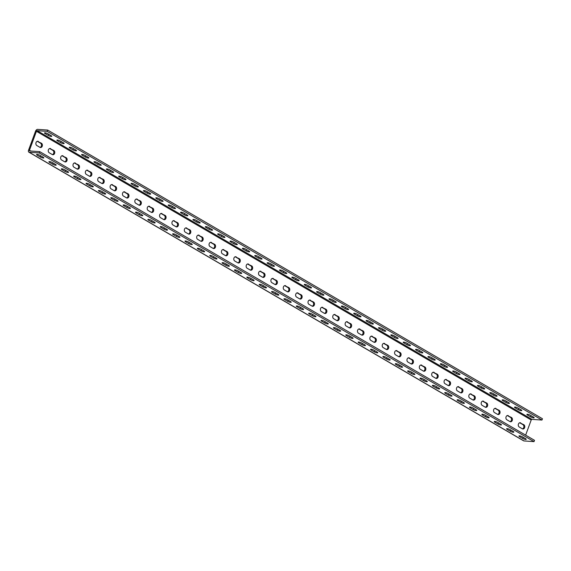 <?xml version="1.0" encoding="UTF-8"?>
<svg xmlns="http://www.w3.org/2000/svg" width="571" height="571" viewBox="0 0 571 571"><rect width="100%" height="100%" fill="white"/><g stroke="black" fill="none" stroke-linecap="round" stroke-linejoin="round"><path stroke-width="0.86" d="M518.04 408.058A2.234 0.507 -159.8 0 0 515.063 407.059A2.234 0.507 -159.8 0 0 514.514 407.187A2.234 0.507 -159.8 0 0 515.178 407.865L518.275 409.664A2.234 0.507 -159.8 0 0 520.466 410.535A2.234 0.507 -159.8 0 0 521.801 410.535A2.234 0.507 -159.8 0 0 521.13 409.864L518.04 408.058M505.67 400.842A2.234 0.507 -159.8 0 0 502.694 399.843A2.234 0.507 -159.8 0 0 502.145 399.971A2.234 0.507 -159.8 0 0 502.808 400.649L505.906 402.448A2.234 0.507 -159.8 0 0 508.097 403.319A2.234 0.507 -159.8 0 0 509.432 403.319A2.234 0.507 -159.8 0 0 508.761 402.648L505.67 400.842M493.301 393.626A2.234 0.507 -159.8 0 0 490.325 392.627A2.234 0.507 -159.8 0 0 489.775 392.755A2.234 0.507 -159.8 0 0 490.439 393.426L493.537 395.232A2.234 0.507 -159.8 0 0 495.728 396.103A2.234 0.507 -159.8 0 0 497.063 396.103A2.234 0.507 -159.8 0 0 496.392 395.432L493.301 393.626M480.932 386.41A2.234 0.507 -159.8 0 0 477.956 385.411A2.234 0.507 -159.8 0 0 477.406 385.539A2.234 0.507 -159.8 0 0 478.07 386.21L481.167 388.016A2.234 0.507 -159.8 0 0 483.359 388.88A2.234 0.507 -159.8 0 0 484.693 388.887A2.234 0.507 -159.8 0 0 484.022 388.216L480.932 386.41M468.563 379.194A2.234 0.507 -159.8 0 0 465.586 378.195A2.234 0.507 -159.8 0 0 465.037 378.323A2.234 0.507 -159.8 0 0 465.7 378.994L468.798 380.8A2.234 0.507 -159.8 0 0 470.989 381.664A2.234 0.507 -159.8 0 0 472.324 381.671A2.234 0.507 -159.8 0 0 471.653 381L468.563 379.194M456.193 371.978A2.234 0.507 -159.8 0 0 453.217 370.972A2.234 0.507 -159.8 0 0 452.667 371.107A2.234 0.507 -159.8 0 0 453.338 371.778L456.429 373.584A2.234 0.507 -159.8 0 0 458.62 374.448A2.234 0.507 -159.8 0 0 459.955 374.455A2.234 0.507 -159.8 0 0 459.284 373.777L456.193 371.978M443.824 364.762A2.234 0.507 -159.8 0 0 440.848 363.756A2.234 0.507 -159.8 0 0 440.298 363.891A2.234 0.507 -159.8 0 0 440.969 364.562L444.06 366.368A2.234 0.507 -159.8 0 0 446.251 367.232A2.234 0.507 -159.8 0 0 447.585 367.239A2.234 0.507 -159.8 0 0 446.915 366.561L443.824 364.762M431.455 357.539A2.234 0.507 -159.8 0 0 428.478 356.54A2.234 0.507 -159.8 0 0 427.929 356.668A2.234 0.507 -159.8 0 0 428.6 357.346L431.69 359.152A2.234 0.507 -159.8 0 0 433.881 360.015A2.234 0.507 -159.8 0 0 435.216 360.023A2.234 0.507 -159.8 0 0 434.545 359.345L431.455 357.539M419.085 350.323A2.234 0.507 -159.8 0 0 416.109 349.324A2.234 0.507 -159.8 0 0 415.56 349.452A2.234 0.507 -159.8 0 0 416.23 350.13L419.321 351.929A2.234 0.507 -159.8 0 0 421.512 352.799A2.234 0.507 -159.8 0 0 422.847 352.799A2.234 0.507 -159.8 0 0 422.176 352.129L419.085 350.323M406.716 343.107A2.234 0.507 -159.8 0 0 403.74 342.108A2.234 0.507 -159.8 0 0 403.19 342.236A2.234 0.507 -159.8 0 0 403.861 342.914L406.952 344.713A2.234 0.507 -159.8 0 0 409.143 345.583A2.234 0.507 -159.8 0 0 410.478 345.583A2.234 0.507 -159.8 0 0 409.807 344.913L406.716 343.107M394.347 335.891A2.234 0.507 -159.8 0 0 391.371 334.892A2.234 0.507 -159.8 0 0 390.821 335.02A2.234 0.507 -159.8 0 0 391.492 335.691L394.582 337.497A2.234 0.507 -159.8 0 0 396.774 338.367A2.234 0.507 -159.8 0 0 398.108 338.367A2.234 0.507 -159.8 0 0 397.437 337.697L394.347 335.891M381.978 328.675A2.234 0.507 -159.8 0 0 379.001 327.675A2.234 0.507 -159.8 0 0 378.452 327.804A2.234 0.507 -159.8 0 0 379.123 328.475L382.213 330.281A2.234 0.507 -159.8 0 0 384.404 331.144A2.234 0.507 -159.8 0 0 385.739 331.151A2.234 0.507 -159.8 0 0 385.068 330.481L381.978 328.675M369.608 321.459A2.234 0.507 -159.8 0 0 366.632 320.459A2.234 0.507 -159.8 0 0 366.082 320.588A2.234 0.507 -159.8 0 0 366.753 321.259L369.844 323.065A2.234 0.507 -159.8 0 0 372.035 323.928A2.234 0.507 -159.8 0 0 373.37 323.935A2.234 0.507 -159.8 0 0 372.699 323.265L369.608 321.459M357.239 314.243A2.234 0.507 -159.8 0 0 354.263 313.236A2.234 0.507 -159.8 0 0 353.713 313.372A2.234 0.507 -159.8 0 0 354.384 314.043L357.475 315.849A2.234 0.507 -159.8 0 0 359.666 316.712A2.234 0.507 -159.8 0 0 361 316.719A2.234 0.507 -159.8 0 0 360.33 316.041L357.239 314.243M344.87 307.027A2.234 0.507 -159.8 0 0 341.893 306.02A2.234 0.507 -159.8 0 0 341.344 306.156A2.234 0.507 -159.8 0 0 342.015 306.827L345.105 308.633A2.234 0.507 -159.8 0 0 347.296 309.496A2.234 0.507 -159.8 0 0 348.631 309.503A2.234 0.507 -159.8 0 0 347.96 308.825L344.87 307.027M332.5 299.804A2.234 0.507 -159.8 0 0 329.524 298.804A2.234 0.507 -159.8 0 0 328.975 298.933A2.234 0.507 -159.8 0 0 329.645 299.611L332.736 301.417A2.234 0.507 -159.8 0 0 334.927 302.28A2.234 0.507 -159.8 0 0 336.262 302.287A2.234 0.507 -159.8 0 0 335.591 301.609L332.5 299.804M320.131 292.588A2.234 0.507 -159.8 0 0 317.155 291.588A2.234 0.507 -159.8 0 0 316.605 291.717A2.234 0.507 -159.8 0 0 317.276 292.395L320.367 294.193A2.234 0.507 -159.8 0 0 322.558 295.064A2.234 0.507 -159.8 0 0 323.893 295.064A2.234 0.507 -159.8 0 0 323.222 294.393L320.131 292.588M307.762 285.372A2.234 0.507 -159.8 0 0 304.786 284.372A2.234 0.507 -159.8 0 0 304.236 284.501A2.234 0.507 -159.8 0 0 304.907 285.172L307.997 286.977A2.234 0.507 -159.8 0 0 310.189 287.848A2.234 0.507 -159.8 0 0 311.523 287.848A2.234 0.507 -159.8 0 0 310.852 287.177L307.762 285.372M295.393 278.156A2.234 0.507 -159.8 0 0 292.416 277.156A2.234 0.507 -159.8 0 0 291.867 277.285A2.234 0.507 -159.8 0 0 292.538 277.956L295.628 279.761A2.234 0.507 -159.8 0 0 297.819 280.625A2.234 0.507 -159.8 0 0 299.154 280.632A2.234 0.507 -159.8 0 0 298.483 279.961L295.393 278.156M283.023 270.94A2.234 0.507 -159.8 0 0 280.047 269.94A2.234 0.507 -159.8 0 0 279.497 270.069A2.234 0.507 -159.8 0 0 280.168 270.74L283.259 272.545A2.234 0.507 -159.8 0 0 285.45 273.409A2.234 0.507 -159.8 0 0 286.785 273.416A2.234 0.507 -159.8 0 0 286.114 272.745L283.023 270.94M270.654 263.723A2.234 0.507 -159.8 0 0 267.678 262.724A2.234 0.507 -159.8 0 0 267.128 262.853A2.234 0.507 -159.8 0 0 267.799 263.524L270.89 265.329A2.234 0.507 -159.8 0 0 273.081 266.193A2.234 0.507 -159.8 0 0 274.415 266.2A2.234 0.507 -159.8 0 0 273.745 265.529L270.654 263.723M258.285 256.507A2.234 0.507 -159.8 0 0 255.308 255.501A2.234 0.507 -159.8 0 0 254.759 255.637A2.234 0.507 -159.8 0 0 255.43 256.308L258.52 258.113A2.234 0.507 -159.8 0 0 260.711 258.977A2.234 0.507 -159.8 0 0 262.046 258.984A2.234 0.507 -159.8 0 0 261.375 258.306L258.285 256.507M245.915 249.284A2.234 0.507 -159.8 0 0 242.939 248.285A2.234 0.507 -159.8 0 0 242.39 248.421A2.234 0.507 -159.8 0 0 243.06 249.092L246.151 250.897A2.234 0.507 -159.8 0 0 248.342 251.761A2.234 0.507 -159.8 0 0 249.677 251.768A2.234 0.507 -159.8 0 0 249.006 251.09L245.915 249.284M233.546 242.068A2.234 0.507 -159.8 0 0 230.57 241.069A2.234 0.507 -159.8 0 0 230.02 241.198A2.234 0.507 -159.8 0 0 230.691 241.876L233.782 243.674A2.234 0.507 -159.8 0 0 235.973 244.545A2.234 0.507 -159.8 0 0 237.308 244.545A2.234 0.507 -159.8 0 0 236.637 243.874L233.546 242.068M221.177 234.852A2.234 0.507 -159.8 0 0 218.201 233.853A2.234 0.507 -159.8 0 0 217.651 233.982A2.234 0.507 -159.8 0 0 218.322 234.66L221.412 236.458A2.234 0.507 -159.8 0 0 223.604 237.329A2.234 0.507 -159.8 0 0 224.938 237.329A2.234 0.507 -159.8 0 0 224.267 236.658L221.177 234.852M208.808 227.636A2.234 0.507 -159.8 0 0 205.831 226.637A2.234 0.507 -159.8 0 0 205.282 226.766A2.234 0.507 -159.8 0 0 205.953 227.436L209.043 229.242A2.234 0.507 -159.8 0 0 211.234 230.113A2.234 0.507 -159.8 0 0 212.569 230.113A2.234 0.507 -159.8 0 0 211.898 229.442L208.808 227.636M196.438 220.42A2.234 0.507 -159.8 0 0 193.462 219.421A2.234 0.507 -159.8 0 0 192.912 219.55A2.234 0.507 -159.8 0 0 193.583 220.22L196.674 222.026A2.234 0.507 -159.8 0 0 198.865 222.89A2.234 0.507 -159.8 0 0 200.2 222.897A2.234 0.507 -159.8 0 0 199.529 222.226L196.438 220.42M184.069 213.204A2.234 0.507 -159.8 0 0 181.093 212.205A2.234 0.507 -159.8 0 0 180.543 212.333A2.234 0.507 -159.8 0 0 181.214 213.004L184.305 214.81A2.234 0.507 -159.8 0 0 186.496 215.674A2.234 0.507 -159.8 0 0 187.83 215.681A2.234 0.507 -159.8 0 0 187.16 215.01L184.069 213.204M171.7 205.988A2.234 0.507 -159.8 0 0 168.723 204.982A2.234 0.507 -159.8 0 0 168.174 205.117A2.234 0.507 -159.8 0 0 168.845 205.788L171.935 207.594A2.234 0.507 -159.8 0 0 174.126 208.458A2.234 0.507 -159.8 0 0 175.461 208.465A2.234 0.507 -159.8 0 0 174.79 207.787L171.7 205.988M159.33 198.772A2.234 0.507 -159.8 0 0 156.354 197.766A2.234 0.507 -159.8 0 0 155.804 197.901A2.234 0.507 -159.8 0 0 156.475 198.572L159.566 200.378A2.234 0.507 -159.8 0 0 161.757 201.242A2.234 0.507 -159.8 0 0 163.092 201.249A2.234 0.507 -159.8 0 0 162.421 200.571L159.33 198.772M146.961 191.549A2.234 0.507 -159.8 0 0 143.985 190.55A2.234 0.507 -159.8 0 0 143.435 190.678A2.234 0.507 -159.8 0 0 144.106 191.356L147.197 193.162A2.234 0.507 -159.8 0 0 149.388 194.026A2.234 0.507 -159.8 0 0 150.723 194.033A2.234 0.507 -159.8 0 0 150.052 193.355L146.961 191.549M134.592 184.333A2.234 0.507 -159.8 0 0 131.615 183.334A2.234 0.507 -159.8 0 0 131.066 183.462A2.234 0.507 -159.8 0 0 131.737 184.14L134.827 185.939A2.234 0.507 -159.8 0 0 137.019 186.81A2.234 0.507 -159.8 0 0 138.353 186.81A2.234 0.507 -159.8 0 0 137.682 186.139L134.592 184.333M122.223 177.117A2.234 0.507 -159.8 0 0 119.246 176.118A2.234 0.507 -159.8 0 0 118.697 176.246A2.234 0.507 -159.8 0 0 119.368 176.924L122.458 178.723A2.234 0.507 -159.8 0 0 124.649 179.594A2.234 0.507 -159.8 0 0 125.984 179.594A2.234 0.507 -159.8 0 0 125.313 178.923L122.223 177.117M109.853 169.901A2.234 0.507 -159.8 0 0 106.877 168.902A2.234 0.507 -159.8 0 0 106.327 169.03A2.234 0.507 -159.8 0 0 106.998 169.701L110.089 171.507A2.234 0.507 -159.8 0 0 112.28 172.378A2.234 0.507 -159.8 0 0 113.615 172.378A2.234 0.507 -159.8 0 0 112.944 171.707L109.853 169.901M97.484 162.685A2.234 0.507 -159.8 0 0 94.508 161.686A2.234 0.507 -159.8 0 0 93.958 161.814A2.234 0.507 -159.8 0 0 94.629 162.485L97.72 164.291A2.234 0.507 -159.8 0 0 99.911 165.155A2.234 0.507 -159.8 0 0 101.245 165.162A2.234 0.507 -159.8 0 0 100.575 164.491L97.484 162.685M85.115 155.469A2.234 0.507 -159.8 0 0 82.138 154.47A2.234 0.507 -159.8 0 0 81.589 154.598A2.234 0.507 -159.8 0 0 82.26 155.269L85.35 157.075A2.234 0.507 -159.8 0 0 87.541 157.939A2.234 0.507 -159.8 0 0 88.876 157.946A2.234 0.507 -159.8 0 0 88.205 157.275L85.115 155.469M72.745 148.253A2.234 0.507 -159.8 0 0 69.769 147.247A2.234 0.507 -159.8 0 0 69.219 147.382A2.234 0.507 -159.8 0 0 69.89 148.053L72.981 149.859A2.234 0.507 -159.8 0 0 75.172 150.723A2.234 0.507 -159.8 0 0 76.507 150.73A2.234 0.507 -159.8 0 0 75.836 150.052L72.745 148.253M60.376 141.037A2.234 0.507 -159.8 0 0 57.4 140.031A2.234 0.507 -159.8 0 0 56.85 140.166A2.234 0.507 -159.8 0 0 57.521 140.837L60.612 142.643A2.234 0.507 -159.8 0 0 62.803 143.507A2.234 0.507 -159.8 0 0 64.138 143.514A2.234 0.507 -159.8 0 0 63.467 142.836L60.376 141.037M48.007 133.814A2.234 0.507 -159.8 0 0 45.03 132.815A2.234 0.507 -159.8 0 0 44.481 132.943A2.234 0.507 -159.8 0 0 45.152 133.621L48.242 135.427A2.234 0.507 -159.8 0 0 50.434 136.291A2.234 0.507 -159.8 0 0 51.768 136.291A2.234 0.507 -159.8 0 0 51.097 135.62L48.007 133.814M507.127 428.635A2.234 0.507 20.2 0 1 510.103 429.635L513.193 431.44A2.234 0.507 20.2 0 1 513.864 432.111A2.234 0.507 20.2 0 1 512.53 432.111A2.234 0.507 20.2 0 1 510.338 431.241L507.241 429.435A2.234 0.507 20.2 0 1 506.577 428.764A2.234 0.507 20.2 0 1 507.127 428.635M494.757 421.419A2.234 0.507 20.2 0 1 497.734 422.419L500.824 424.224A2.234 0.507 20.2 0 1 501.495 424.895A2.234 0.507 20.2 0 1 500.16 424.888A2.234 0.507 20.2 0 1 497.969 424.025L494.871 422.219A2.234 0.507 20.2 0 1 494.208 421.548A2.234 0.507 20.2 0 1 494.757 421.419M482.388 414.203A2.234 0.507 20.2 0 1 485.364 415.203L488.455 417.008A2.234 0.507 20.2 0 1 489.126 417.679A2.234 0.507 20.2 0 1 487.791 417.672A2.234 0.507 20.2 0 1 485.6 416.809L482.502 415.003A2.234 0.507 20.2 0 1 481.838 414.332A2.234 0.507 20.2 0 1 482.388 414.203M470.019 406.987A2.234 0.507 20.2 0 1 472.995 407.987L476.086 409.792A2.234 0.507 20.2 0 1 476.756 410.463A2.234 0.507 20.2 0 1 475.422 410.456A2.234 0.507 20.2 0 1 473.231 409.593L470.133 407.787A2.234 0.507 20.2 0 1 469.469 407.116A2.234 0.507 20.2 0 1 470.019 406.987M457.649 399.764A2.234 0.507 20.2 0 1 460.626 400.771L463.716 402.569A2.234 0.507 20.2 0 1 464.387 403.247A2.234 0.507 20.2 0 1 463.052 403.24A2.234 0.507 20.2 0 1 460.861 402.377L457.764 400.571A2.234 0.507 20.2 0 1 457.1 399.9A2.234 0.507 20.2 0 1 457.649 399.764M445.28 392.548A2.234 0.507 20.2 0 1 448.256 393.547L451.347 395.353A2.234 0.507 20.2 0 1 452.018 396.031A2.234 0.507 20.2 0 1 450.683 396.024A2.234 0.507 20.2 0 1 448.492 395.161L445.394 393.355A2.234 0.507 20.2 0 1 444.73 392.677A2.234 0.507 20.2 0 1 445.28 392.548M432.911 385.332A2.234 0.507 20.2 0 1 435.887 386.331L438.978 388.137A2.234 0.507 20.2 0 1 439.649 388.808A2.234 0.507 20.2 0 1 438.314 388.808A2.234 0.507 20.2 0 1 436.123 387.937L433.025 386.139A2.234 0.507 20.2 0 1 432.361 385.461A2.234 0.507 20.2 0 1 432.911 385.332M420.542 378.116A2.234 0.507 20.2 0 1 423.518 379.115L426.608 380.921A2.234 0.507 20.2 0 1 427.279 381.592A2.234 0.507 20.2 0 1 425.945 381.592A2.234 0.507 20.2 0 1 423.753 380.721L420.656 378.923A2.234 0.507 20.2 0 1 419.992 378.245A2.234 0.507 20.2 0 1 420.542 378.116M408.172 370.9A2.234 0.507 20.2 0 1 411.149 371.899L414.239 373.705A2.234 0.507 20.2 0 1 414.91 374.376A2.234 0.507 20.2 0 1 413.575 374.376A2.234 0.507 20.2 0 1 411.384 373.505L408.286 371.7A2.234 0.507 20.2 0 1 407.623 371.029A2.234 0.507 20.2 0 1 408.172 370.9M395.803 363.684A2.234 0.507 20.2 0 1 398.779 364.683L401.87 366.489A2.234 0.507 20.2 0 1 402.541 367.16A2.234 0.507 20.2 0 1 401.206 367.153A2.234 0.507 20.2 0 1 399.015 366.289L395.917 364.484A2.234 0.507 20.2 0 1 395.253 363.813A2.234 0.507 20.2 0 1 395.803 363.684M383.434 356.468A2.234 0.507 20.2 0 1 386.41 357.467L389.501 359.273A2.234 0.507 20.2 0 1 390.171 359.944A2.234 0.507 20.2 0 1 388.837 359.937A2.234 0.507 20.2 0 1 386.646 359.073L383.548 357.268A2.234 0.507 20.2 0 1 382.884 356.597A2.234 0.507 20.2 0 1 383.434 356.468M371.064 349.245A2.234 0.507 20.2 0 1 374.041 350.251L377.131 352.05A2.234 0.507 20.2 0 1 377.802 352.728A2.234 0.507 20.2 0 1 376.467 352.721A2.234 0.507 20.2 0 1 374.276 351.857L371.179 350.052A2.234 0.507 20.2 0 1 370.515 349.381A2.234 0.507 20.2 0 1 371.064 349.245M358.695 342.029A2.234 0.507 20.2 0 1 361.671 343.035L364.762 344.834A2.234 0.507 20.2 0 1 365.433 345.512A2.234 0.507 20.2 0 1 364.098 345.505A2.234 0.507 20.2 0 1 361.907 344.641L358.809 342.836A2.234 0.507 20.2 0 1 358.145 342.165A2.234 0.507 20.2 0 1 358.695 342.029M346.326 334.813A2.234 0.507 20.2 0 1 349.302 335.812L352.393 337.618A2.234 0.507 20.2 0 1 353.064 338.296A2.234 0.507 20.2 0 1 351.729 338.289A2.234 0.507 20.2 0 1 349.538 337.425L346.44 335.62A2.234 0.507 20.2 0 1 345.776 334.941A2.234 0.507 20.2 0 1 346.326 334.813M333.956 327.597A2.234 0.507 20.2 0 1 336.933 328.596L340.023 330.402A2.234 0.507 20.2 0 1 340.694 331.073A2.234 0.507 20.2 0 1 339.36 331.073A2.234 0.507 20.2 0 1 337.168 330.202L334.071 328.404A2.234 0.507 20.2 0 1 333.407 327.725A2.234 0.507 20.2 0 1 333.956 327.597M321.587 320.381A2.234 0.507 20.2 0 1 324.564 321.38L327.654 323.186A2.234 0.507 20.2 0 1 328.325 323.857A2.234 0.507 20.2 0 1 326.99 323.857A2.234 0.507 20.2 0 1 324.799 322.986L321.701 321.188A2.234 0.507 20.2 0 1 321.038 320.509A2.234 0.507 20.2 0 1 321.587 320.381M309.218 313.165A2.234 0.507 20.2 0 1 312.194 314.164L315.285 315.97A2.234 0.507 20.2 0 1 315.956 316.641A2.234 0.507 20.2 0 1 314.621 316.641A2.234 0.507 20.2 0 1 312.43 315.77L309.332 313.964A2.234 0.507 20.2 0 1 308.668 313.293A2.234 0.507 20.2 0 1 309.218 313.165M296.849 305.949A2.234 0.507 20.2 0 1 299.825 306.948L302.916 308.754A2.234 0.507 20.2 0 1 303.586 309.425A2.234 0.507 20.2 0 1 302.252 309.418A2.234 0.507 20.2 0 1 300.06 308.554L296.963 306.748A2.234 0.507 20.2 0 1 296.299 306.077A2.234 0.507 20.2 0 1 296.849 305.949M284.479 298.733A2.234 0.507 20.2 0 1 287.456 299.732L290.546 301.538A2.234 0.507 20.2 0 1 291.217 302.209A2.234 0.507 20.2 0 1 289.882 302.202A2.234 0.507 20.2 0 1 287.691 301.338L284.594 299.532A2.234 0.507 20.2 0 1 283.93 298.861A2.234 0.507 20.2 0 1 284.479 298.733M272.11 291.51A2.234 0.507 20.2 0 1 275.086 292.516L278.177 294.315A2.234 0.507 20.2 0 1 278.848 294.993A2.234 0.507 20.2 0 1 277.513 294.986A2.234 0.507 20.2 0 1 275.322 294.122L272.224 292.316A2.234 0.507 20.2 0 1 271.56 291.645A2.234 0.507 20.2 0 1 272.11 291.51M259.741 284.294A2.234 0.507 20.2 0 1 262.717 285.3L265.808 287.099A2.234 0.507 20.2 0 1 266.479 287.777A2.234 0.507 20.2 0 1 265.144 287.77A2.234 0.507 20.2 0 1 262.953 286.906L259.855 285.1A2.234 0.507 20.2 0 1 259.191 284.429A2.234 0.507 20.2 0 1 259.741 284.294M247.371 277.078A2.234 0.507 20.2 0 1 250.348 278.077L253.438 279.883A2.234 0.507 20.2 0 1 254.109 280.554A2.234 0.507 20.2 0 1 252.775 280.554A2.234 0.507 20.2 0 1 250.583 279.69L247.486 277.884A2.234 0.507 20.2 0 1 246.822 277.206A2.234 0.507 20.2 0 1 247.371 277.078M235.002 269.862A2.234 0.507 20.2 0 1 237.979 270.861L241.069 272.667A2.234 0.507 20.2 0 1 241.74 273.338A2.234 0.507 20.2 0 1 240.405 273.338A2.234 0.507 20.2 0 1 238.214 272.467L235.116 270.668A2.234 0.507 20.2 0 1 234.453 269.99A2.234 0.507 20.2 0 1 235.002 269.862M222.633 262.646A2.234 0.507 20.2 0 1 225.609 263.645L228.7 265.451A2.234 0.507 20.2 0 1 229.371 266.122A2.234 0.507 20.2 0 1 228.036 266.122A2.234 0.507 20.2 0 1 225.845 265.251L222.747 263.445A2.234 0.507 20.2 0 1 222.083 262.774A2.234 0.507 20.2 0 1 222.633 262.646M210.264 255.43A2.234 0.507 20.2 0 1 213.24 256.429L216.33 258.235A2.234 0.507 20.2 0 1 217.001 258.906A2.234 0.507 20.2 0 1 215.667 258.899A2.234 0.507 20.2 0 1 213.475 258.035L210.378 256.229A2.234 0.507 20.2 0 1 209.714 255.558A2.234 0.507 20.2 0 1 210.264 255.43M197.894 248.214A2.234 0.507 20.2 0 1 200.871 249.213L203.961 251.019A2.234 0.507 20.2 0 1 204.632 251.69A2.234 0.507 20.2 0 1 203.297 251.683A2.234 0.507 20.2 0 1 201.106 250.819L198.009 249.013A2.234 0.507 20.2 0 1 197.345 248.342A2.234 0.507 20.2 0 1 197.894 248.214M185.525 240.998A2.234 0.507 20.2 0 1 188.501 241.997L191.592 243.803A2.234 0.507 20.2 0 1 192.263 244.474A2.234 0.507 20.2 0 1 190.928 244.467A2.234 0.507 20.2 0 1 188.737 243.603L185.639 241.797A2.234 0.507 20.2 0 1 184.975 241.126A2.234 0.507 20.2 0 1 185.525 240.998M173.156 233.775A2.234 0.507 20.2 0 1 176.132 234.781L179.223 236.58A2.234 0.507 20.2 0 1 179.894 237.258A2.234 0.507 20.2 0 1 178.559 237.25A2.234 0.507 20.2 0 1 176.368 236.387L173.27 234.581A2.234 0.507 20.2 0 1 172.606 233.91A2.234 0.507 20.2 0 1 173.156 233.775M160.786 226.559A2.234 0.507 20.2 0 1 163.763 227.558L166.853 229.364A2.234 0.507 20.2 0 1 167.524 230.042A2.234 0.507 20.2 0 1 166.19 230.034A2.234 0.507 20.2 0 1 163.998 229.171L160.901 227.365A2.234 0.507 20.2 0 1 160.237 226.687A2.234 0.507 20.2 0 1 160.786 226.559M148.417 219.343A2.234 0.507 20.2 0 1 151.394 220.342L154.484 222.148A2.234 0.507 20.2 0 1 155.155 222.818A2.234 0.507 20.2 0 1 153.82 222.818A2.234 0.507 20.2 0 1 151.629 221.948L148.531 220.149A2.234 0.507 20.2 0 1 147.868 219.471A2.234 0.507 20.2 0 1 148.417 219.343M136.048 212.126A2.234 0.507 20.2 0 1 139.024 213.126L142.115 214.932A2.234 0.507 20.2 0 1 142.786 215.602A2.234 0.507 20.2 0 1 141.451 215.602A2.234 0.507 20.2 0 1 139.26 214.732L136.162 212.933A2.234 0.507 20.2 0 1 135.498 212.255A2.234 0.507 20.2 0 1 136.048 212.126M123.679 204.91A2.234 0.507 20.2 0 1 126.655 205.91L129.745 207.716A2.234 0.507 20.2 0 1 130.416 208.386A2.234 0.507 20.2 0 1 129.082 208.386A2.234 0.507 20.2 0 1 126.89 207.516L123.793 205.71A2.234 0.507 20.2 0 1 123.129 205.039A2.234 0.507 20.2 0 1 123.679 204.91M111.309 197.694A2.234 0.507 20.2 0 1 114.286 198.694L117.376 200.5A2.234 0.507 20.2 0 1 118.047 201.17A2.234 0.507 20.2 0 1 116.712 201.163A2.234 0.507 20.2 0 1 114.521 200.3L111.424 198.494A2.234 0.507 20.2 0 1 110.76 197.823A2.234 0.507 20.2 0 1 111.309 197.694M98.94 190.478A2.234 0.507 20.2 0 1 101.916 191.478L105.007 193.284A2.234 0.507 20.2 0 1 105.678 193.954A2.234 0.507 20.2 0 1 104.343 193.947A2.234 0.507 20.2 0 1 102.152 193.084L99.054 191.278A2.234 0.507 20.2 0 1 98.39 190.607A2.234 0.507 20.2 0 1 98.94 190.478M86.571 183.255A2.234 0.507 20.2 0 1 89.547 184.262L92.638 186.06A2.234 0.507 20.2 0 1 93.309 186.738A2.234 0.507 20.2 0 1 91.974 186.731A2.234 0.507 20.2 0 1 89.783 185.868L86.685 184.062A2.234 0.507 20.2 0 1 86.021 183.391A2.234 0.507 20.2 0 1 86.571 183.255M74.201 176.039A2.234 0.507 20.2 0 1 77.178 177.046L80.268 178.844A2.234 0.507 20.2 0 1 80.939 179.522A2.234 0.507 20.2 0 1 79.605 179.515A2.234 0.507 20.2 0 1 77.413 178.652L74.316 176.846A2.234 0.507 20.2 0 1 73.652 176.175A2.234 0.507 20.2 0 1 74.201 176.039M61.832 168.823A2.234 0.507 20.2 0 1 64.808 169.823L67.899 171.628A2.234 0.507 20.2 0 1 68.57 172.306A2.234 0.507 20.2 0 1 67.235 172.299A2.234 0.507 20.2 0 1 65.044 171.436L61.946 169.63A2.234 0.507 20.2 0 1 61.283 168.952A2.234 0.507 20.2 0 1 61.832 168.823M49.463 161.607A2.234 0.507 20.2 0 1 52.439 162.607L55.53 164.412A2.234 0.507 20.2 0 1 56.201 165.083A2.234 0.507 20.2 0 1 54.866 165.083A2.234 0.507 20.2 0 1 52.675 164.212L49.577 162.414A2.234 0.507 20.2 0 1 48.913 161.736A2.234 0.507 20.2 0 1 49.463 161.607M37.094 154.391A2.234 0.507 20.2 0 1 40.07 155.391L43.16 157.196A2.234 0.507 20.2 0 1 43.831 157.867A2.234 0.507 20.2 0 1 42.497 157.867A2.234 0.507 20.2 0 1 40.305 156.996L37.208 155.198A2.234 0.507 20.2 0 1 36.544 154.52A2.234 0.507 20.2 0 1 37.094 154.391M507.312 415.552A2.234 1.713 -86.1 0 1 507.462 415.624L510.553 417.43A2.234 1.713 -86.1 0 1 511.502 419.692A2.234 1.713 -86.1 0 1 510.11 421.655M508.376 415.688A2.234 1.713 93.9 0 0 507.776 415.502A2.234 1.713 93.9 0 0 506.077 416.83A2.234 1.713 93.9 0 0 506.87 419.778L509.96 421.576A2.234 1.713 93.9 0 0 510.56 421.769A2.234 1.713 93.9 0 0 512.373 420.056A2.234 1.713 93.9 0 0 511.466 417.494L507.462 415.624M494.943 408.336A2.234 1.713 -86.1 0 1 495.093 408.408L498.183 410.214A2.234 1.713 -86.1 0 1 499.133 412.476A2.234 1.713 -86.1 0 1 497.741 414.439M496.006 408.472A2.234 1.713 93.9 0 0 495.407 408.286A2.234 1.713 93.9 0 0 493.708 409.614A2.234 1.713 93.9 0 0 494.5 412.562L497.591 414.36A2.234 1.713 93.9 0 0 498.19 414.553A2.234 1.713 93.9 0 0 500.003 412.84A2.234 1.713 93.9 0 0 499.097 410.278L495.093 408.408M482.574 401.12A2.234 1.713 -86.1 0 1 482.723 401.192L485.814 402.998A2.234 1.713 -86.1 0 1 486.763 405.26A2.234 1.713 -86.1 0 1 485.371 407.223M483.637 401.256A2.234 1.713 93.9 0 0 483.037 401.07A2.234 1.713 93.9 0 0 481.339 402.398A2.234 1.713 93.9 0 0 482.131 405.339L485.222 407.144A2.234 1.713 93.9 0 0 485.821 407.33A2.234 1.713 93.9 0 0 487.634 405.624A2.234 1.713 93.9 0 0 486.728 403.062L482.723 401.192M470.204 393.904A2.234 1.713 -86.1 0 1 470.354 393.976L473.445 395.782A2.234 1.713 -86.1 0 1 474.394 398.044A2.234 1.713 -86.1 0 1 473.002 400.007M471.268 394.04A2.234 1.713 93.9 0 0 470.668 393.854A2.234 1.713 93.9 0 0 468.969 395.182A2.234 1.713 93.9 0 0 469.762 398.123L472.852 399.928A2.234 1.713 93.9 0 0 473.452 400.114A2.234 1.713 93.9 0 0 475.265 398.408A2.234 1.713 93.9 0 0 474.358 395.846L470.354 393.976M457.835 386.681A2.234 1.713 -86.1 0 1 457.985 386.76L461.075 388.565A2.234 1.713 -86.1 0 1 462.025 390.828A2.234 1.713 -86.1 0 1 460.633 392.784M458.898 386.824A2.234 1.713 93.9 0 0 458.299 386.631A2.234 1.713 93.9 0 0 456.6 387.966A2.234 1.713 93.9 0 0 457.392 390.907L460.483 392.712A2.234 1.713 93.9 0 0 461.082 392.898A2.234 1.713 93.9 0 0 462.895 391.185A2.234 1.713 93.9 0 0 461.989 388.623L457.985 386.76M445.466 379.465A2.234 1.713 -86.1 0 1 445.616 379.544L448.706 381.342A2.234 1.713 -86.1 0 1 449.655 383.612A2.234 1.713 -86.1 0 1 448.264 385.568M446.529 379.608A2.234 1.713 93.9 0 0 445.93 379.415A2.234 1.713 93.9 0 0 444.231 380.743A2.234 1.713 93.9 0 0 445.023 383.691L448.114 385.496A2.234 1.713 93.9 0 0 448.713 385.682A2.234 1.713 93.9 0 0 450.526 383.969A2.234 1.713 93.9 0 0 449.62 381.407L445.616 379.544M433.096 372.249A2.234 1.713 -86.1 0 1 433.246 372.328L436.337 374.126A2.234 1.713 -86.1 0 1 437.286 376.396A2.234 1.713 -86.1 0 1 435.894 378.352M434.16 372.385A2.234 1.713 93.9 0 0 433.56 372.199A2.234 1.713 93.9 0 0 431.862 373.527A2.234 1.713 93.9 0 0 432.654 376.475L435.744 378.28A2.234 1.713 93.9 0 0 436.344 378.466A2.234 1.713 93.9 0 0 438.157 376.753A2.234 1.713 93.9 0 0 437.25 374.191L433.246 372.328M420.727 365.033A2.234 1.713 -86.1 0 1 420.877 365.105L423.967 366.91A2.234 1.713 -86.1 0 1 424.917 369.173A2.234 1.713 -86.1 0 1 423.525 371.136M421.791 365.169A2.234 1.713 93.9 0 0 421.191 364.983A2.234 1.713 93.9 0 0 419.492 366.311A2.234 1.713 93.9 0 0 420.285 369.259L423.375 371.064A2.234 1.713 93.9 0 0 423.975 371.25A2.234 1.713 93.9 0 0 425.788 369.537A2.234 1.713 93.9 0 0 424.881 366.975L420.877 365.105M408.358 357.817A2.234 1.713 -86.1 0 1 408.508 357.889L411.598 359.694A2.234 1.713 -86.1 0 1 412.548 361.957A2.234 1.713 -86.1 0 1 411.156 363.92M409.421 357.953A2.234 1.713 93.9 0 0 408.822 357.767A2.234 1.713 93.9 0 0 407.123 359.095A2.234 1.713 93.9 0 0 407.915 362.043L411.006 363.841A2.234 1.713 93.9 0 0 411.605 364.034A2.234 1.713 93.9 0 0 413.418 362.321A2.234 1.713 93.9 0 0 412.512 359.759L408.508 357.889M395.988 350.601A2.234 1.713 -86.1 0 1 396.138 350.673L399.229 352.478A2.234 1.713 -86.1 0 1 400.178 354.741A2.234 1.713 -86.1 0 1 398.786 356.704M397.052 350.737A2.234 1.713 93.9 0 0 396.452 350.551A2.234 1.713 93.9 0 0 394.754 351.879A2.234 1.713 93.9 0 0 395.546 354.827L398.644 356.625A2.234 1.713 93.9 0 0 399.236 356.818A2.234 1.713 93.9 0 0 401.049 355.105A2.234 1.713 93.9 0 0 400.143 352.543L396.138 350.673M383.619 343.385A2.234 1.713 -86.1 0 1 383.769 343.457L386.86 345.262A2.234 1.713 -86.1 0 1 387.809 347.525A2.234 1.713 -86.1 0 1 386.417 349.488M384.683 343.521A2.234 1.713 93.9 0 0 384.083 343.335A2.234 1.713 93.9 0 0 382.384 344.663A2.234 1.713 93.9 0 0 383.177 347.603L386.274 349.409A2.234 1.713 93.9 0 0 386.867 349.595A2.234 1.713 93.9 0 0 388.68 347.889A2.234 1.713 93.9 0 0 387.773 345.327L383.769 343.457M371.25 336.162A2.234 1.713 -86.1 0 1 371.4 336.24L374.49 338.046A2.234 1.713 -86.1 0 1 375.44 340.309A2.234 1.713 -86.1 0 1 374.048 342.265M372.313 336.305A2.234 1.713 93.9 0 0 371.714 336.119A2.234 1.713 93.9 0 0 370.015 337.447A2.234 1.713 93.9 0 0 370.807 340.387L373.905 342.193A2.234 1.713 93.9 0 0 374.497 342.379A2.234 1.713 93.9 0 0 376.31 340.666A2.234 1.713 93.9 0 0 375.404 338.111L371.4 336.24M358.881 328.946A2.234 1.713 -86.1 0 1 359.031 329.024L362.121 330.83A2.234 1.713 -86.1 0 1 363.07 333.093A2.234 1.713 -86.1 0 1 361.679 335.049M359.944 329.089A2.234 1.713 93.9 0 0 359.345 328.896A2.234 1.713 93.9 0 0 357.646 330.224A2.234 1.713 93.9 0 0 358.438 333.171L361.536 334.977A2.234 1.713 93.9 0 0 362.128 335.163A2.234 1.713 93.9 0 0 363.941 333.45A2.234 1.713 93.9 0 0 363.035 330.887L359.031 329.024M346.511 321.73A2.234 1.713 -86.1 0 1 346.661 321.808L349.752 323.607A2.234 1.713 -86.1 0 1 350.701 325.877A2.234 1.713 -86.1 0 1 349.309 327.833M347.575 321.866A2.234 1.713 93.9 0 0 346.975 321.68A2.234 1.713 93.9 0 0 345.277 323.008A2.234 1.713 93.9 0 0 346.069 325.955L349.166 327.761A2.234 1.713 93.9 0 0 349.759 327.947A2.234 1.713 93.9 0 0 351.572 326.234A2.234 1.713 93.9 0 0 350.665 323.671L346.661 321.808M334.142 314.514A2.234 1.713 -86.1 0 1 334.292 314.592L337.382 316.391A2.234 1.713 -86.1 0 1 338.332 318.661A2.234 1.713 -86.1 0 1 336.94 320.616M335.206 314.65A2.234 1.713 93.9 0 0 334.606 314.464A2.234 1.713 93.9 0 0 332.907 315.792A2.234 1.713 93.9 0 0 333.7 318.739L336.797 320.545A2.234 1.713 93.9 0 0 337.39 320.731A2.234 1.713 93.9 0 0 339.203 319.018A2.234 1.713 93.9 0 0 338.296 316.455L334.292 314.592M321.773 307.298A2.234 1.713 -86.1 0 1 321.923 307.369L325.013 309.175A2.234 1.713 -86.1 0 1 325.962 311.438A2.234 1.713 -86.1 0 1 324.571 313.4M322.836 307.434A2.234 1.713 93.9 0 0 322.237 307.248A2.234 1.713 93.9 0 0 320.538 308.576A2.234 1.713 93.9 0 0 321.33 311.523L324.428 313.329A2.234 1.713 93.9 0 0 325.02 313.515A2.234 1.713 93.9 0 0 326.833 311.802A2.234 1.713 93.9 0 0 325.927 309.239L321.923 307.369M309.403 300.082A2.234 1.713 -86.1 0 1 309.553 300.153L312.644 301.959A2.234 1.713 -86.1 0 1 313.593 304.222A2.234 1.713 -86.1 0 1 312.201 306.184M310.467 300.218A2.234 1.713 93.9 0 0 309.867 300.032A2.234 1.713 93.9 0 0 308.169 301.36A2.234 1.713 93.9 0 0 308.961 304.307L312.059 306.106A2.234 1.713 93.9 0 0 312.651 306.299A2.234 1.713 93.9 0 0 314.464 304.586A2.234 1.713 93.9 0 0 313.558 302.023L309.553 300.153M297.034 292.866A2.234 1.713 -86.1 0 1 297.184 292.937L300.275 294.743A2.234 1.713 -86.1 0 1 301.224 297.006A2.234 1.713 -86.1 0 1 299.832 298.968M298.098 293.002A2.234 1.713 93.9 0 0 297.498 292.816A2.234 1.713 93.9 0 0 295.799 294.144A2.234 1.713 93.9 0 0 296.592 297.084L299.689 298.89A2.234 1.713 93.9 0 0 300.282 299.076A2.234 1.713 93.9 0 0 302.095 297.37A2.234 1.713 93.9 0 0 301.188 294.807L297.184 292.937M284.665 285.65A2.234 1.713 -86.1 0 1 284.815 285.721L287.905 287.527A2.234 1.713 -86.1 0 1 288.855 289.79A2.234 1.713 -86.1 0 1 287.463 291.752M285.728 285.785A2.234 1.713 93.9 0 0 285.129 285.6A2.234 1.713 93.9 0 0 283.43 286.928A2.234 1.713 93.9 0 0 284.222 289.868L287.32 291.674A2.234 1.713 93.9 0 0 287.912 291.86A2.234 1.713 93.9 0 0 289.725 290.154A2.234 1.713 93.9 0 0 288.819 287.591L284.815 285.721M272.296 278.427A2.234 1.713 -86.1 0 1 272.446 278.505L275.536 280.311A2.234 1.713 -86.1 0 1 276.485 282.574A2.234 1.713 -86.1 0 1 275.094 284.529M273.359 278.569A2.234 1.713 93.9 0 0 272.76 278.377A2.234 1.713 93.9 0 0 271.061 279.711A2.234 1.713 93.9 0 0 271.853 282.652L274.951 284.458A2.234 1.713 93.9 0 0 275.543 284.644A2.234 1.713 93.9 0 0 277.356 282.93A2.234 1.713 93.9 0 0 276.45 280.368L272.446 278.505M259.926 271.211A2.234 1.713 -86.1 0 1 260.076 271.289L263.167 273.095A2.234 1.713 -86.1 0 1 264.116 275.358A2.234 1.713 -86.1 0 1 262.724 277.313M260.99 271.353A2.234 1.713 93.9 0 0 260.39 271.161A2.234 1.713 93.9 0 0 258.692 272.488A2.234 1.713 93.9 0 0 259.484 275.436L262.581 277.242A2.234 1.713 93.9 0 0 263.174 277.427A2.234 1.713 93.9 0 0 264.987 275.714A2.234 1.713 93.9 0 0 264.08 273.152L260.076 271.289M247.557 263.995A2.234 1.713 -86.1 0 1 247.707 264.073L250.797 265.872A2.234 1.713 -86.1 0 1 251.747 268.142A2.234 1.713 -86.1 0 1 250.355 270.097M248.621 264.13A2.234 1.713 93.9 0 0 248.021 263.945A2.234 1.713 93.9 0 0 246.322 265.272A2.234 1.713 93.9 0 0 247.115 268.22L250.212 270.026A2.234 1.713 93.9 0 0 250.805 270.211A2.234 1.713 93.9 0 0 252.618 268.498A2.234 1.713 93.9 0 0 251.711 265.936L247.707 264.073M235.188 256.779A2.234 1.713 -86.1 0 1 235.338 256.85L238.428 258.656A2.234 1.713 -86.1 0 1 239.377 260.918A2.234 1.713 -86.1 0 1 237.986 262.881M236.251 256.914A2.234 1.713 93.9 0 0 235.652 256.729A2.234 1.713 93.9 0 0 233.953 258.056A2.234 1.713 93.9 0 0 234.745 261.004L237.843 262.81A2.234 1.713 93.9 0 0 238.435 262.995A2.234 1.713 93.9 0 0 240.248 261.282A2.234 1.713 93.9 0 0 239.342 258.72L235.338 256.85M222.818 249.563A2.234 1.713 -86.1 0 1 222.968 249.634L226.059 251.44A2.234 1.713 -86.1 0 1 227.008 253.702A2.234 1.713 -86.1 0 1 225.616 255.665M223.882 249.698A2.234 1.713 93.9 0 0 223.282 249.513A2.234 1.713 93.9 0 0 221.584 250.84A2.234 1.713 93.9 0 0 222.376 253.788L225.474 255.587A2.234 1.713 93.9 0 0 226.066 255.779A2.234 1.713 93.9 0 0 227.879 254.066A2.234 1.713 93.9 0 0 226.972 251.504L222.968 249.634M210.449 242.347A2.234 1.713 -86.1 0 1 210.599 242.418L213.69 244.224A2.234 1.713 -86.1 0 1 214.639 246.486A2.234 1.713 -86.1 0 1 213.247 248.449M211.513 242.482A2.234 1.713 93.9 0 0 210.913 242.297A2.234 1.713 93.9 0 0 209.214 243.624A2.234 1.713 93.9 0 0 210.007 246.572L213.104 248.371A2.234 1.713 93.9 0 0 213.697 248.563A2.234 1.713 93.9 0 0 215.51 246.85A2.234 1.713 93.9 0 0 214.603 244.288L210.599 242.418M198.08 235.131A2.234 1.713 -86.1 0 1 198.23 235.202L201.32 237.008A2.234 1.713 -86.1 0 1 202.27 239.27A2.234 1.713 -86.1 0 1 200.878 241.233M199.143 235.266A2.234 1.713 93.9 0 0 198.544 235.081A2.234 1.713 93.9 0 0 196.845 236.408A2.234 1.713 93.9 0 0 197.637 239.349L200.735 241.155A2.234 1.713 93.9 0 0 201.327 241.34A2.234 1.713 93.9 0 0 203.14 239.634A2.234 1.713 93.9 0 0 202.234 237.072L198.23 235.202M185.711 227.915A2.234 1.713 -86.1 0 1 185.86 227.986L188.951 229.792A2.234 1.713 -86.1 0 1 189.9 232.054A2.234 1.713 -86.1 0 1 188.509 234.017M186.774 228.05A2.234 1.713 93.9 0 0 186.175 227.865A2.234 1.713 93.9 0 0 184.476 229.192A2.234 1.713 93.9 0 0 185.268 232.133L188.366 233.939A2.234 1.713 93.9 0 0 188.958 234.124A2.234 1.713 93.9 0 0 190.771 232.411A2.234 1.713 93.9 0 0 189.865 229.856L185.86 227.986M173.341 220.691A2.234 1.713 -86.1 0 1 173.491 220.77L176.582 222.576A2.234 1.713 -86.1 0 1 177.531 224.838A2.234 1.713 -86.1 0 1 176.139 226.794M174.405 220.834A2.234 1.713 93.9 0 0 173.805 220.642A2.234 1.713 93.9 0 0 172.107 221.976A2.234 1.713 93.9 0 0 172.899 224.917L175.996 226.723A2.234 1.713 93.9 0 0 176.589 226.908A2.234 1.713 93.9 0 0 178.402 225.195A2.234 1.713 93.9 0 0 177.495 222.633L173.491 220.77M160.972 213.475A2.234 1.713 -86.1 0 1 161.122 213.554L164.212 215.353A2.234 1.713 -86.1 0 1 165.162 217.622A2.234 1.713 -86.1 0 1 163.77 219.578M162.036 213.618A2.234 1.713 93.9 0 0 161.436 213.426A2.234 1.713 93.9 0 0 159.737 214.753A2.234 1.713 93.9 0 0 160.53 217.701L163.627 219.507A2.234 1.713 93.9 0 0 164.22 219.692A2.234 1.713 93.9 0 0 166.033 217.979A2.234 1.713 93.9 0 0 165.126 215.417L161.122 213.554M148.603 206.259A2.234 1.713 -86.1 0 1 148.753 206.338L151.843 208.137A2.234 1.713 -86.1 0 1 152.792 210.406A2.234 1.713 -86.1 0 1 151.401 212.362M149.666 206.395A2.234 1.713 93.9 0 0 149.067 206.21A2.234 1.713 93.9 0 0 147.368 207.537A2.234 1.713 93.9 0 0 148.16 210.485L151.258 212.291A2.234 1.713 93.9 0 0 151.85 212.476A2.234 1.713 93.9 0 0 153.663 210.763A2.234 1.713 93.9 0 0 152.757 208.201L148.753 206.338M136.233 199.043A2.234 1.713 -86.1 0 1 136.383 199.115L139.474 200.921A2.234 1.713 -86.1 0 1 140.423 203.183A2.234 1.713 -86.1 0 1 139.031 205.146M137.297 199.179A2.234 1.713 93.9 0 0 136.697 198.994A2.234 1.713 93.9 0 0 134.999 200.321A2.234 1.713 93.9 0 0 135.791 203.269L138.889 205.075A2.234 1.713 93.9 0 0 139.481 205.26A2.234 1.713 93.9 0 0 141.294 203.547A2.234 1.713 93.9 0 0 140.387 200.985L136.383 199.115M123.864 191.827A2.234 1.713 -86.1 0 1 124.014 191.899L127.105 193.705A2.234 1.713 -86.1 0 1 128.054 195.967A2.234 1.713 -86.1 0 1 126.662 197.93M124.928 191.963A2.234 1.713 93.9 0 0 124.328 191.777A2.234 1.713 93.9 0 0 122.629 193.105A2.234 1.713 93.9 0 0 123.422 196.053L126.519 197.851A2.234 1.713 93.9 0 0 127.112 198.044A2.234 1.713 93.9 0 0 128.925 196.331A2.234 1.713 93.9 0 0 128.018 193.769L124.014 191.899M111.495 184.611A2.234 1.713 -86.1 0 1 111.645 184.683L114.735 186.489A2.234 1.713 -86.1 0 1 115.685 188.751A2.234 1.713 -86.1 0 1 114.293 190.714M112.558 184.747A2.234 1.713 93.9 0 0 111.959 184.561A2.234 1.713 93.9 0 0 110.26 185.889A2.234 1.713 93.9 0 0 111.052 188.837L114.15 190.635A2.234 1.713 93.9 0 0 114.742 190.828A2.234 1.713 93.9 0 0 116.555 189.115A2.234 1.713 93.9 0 0 115.649 186.553L111.645 184.683M99.126 177.395A2.234 1.713 -86.1 0 1 99.275 177.467L102.366 179.273A2.234 1.713 -86.1 0 1 103.315 181.535A2.234 1.713 -86.1 0 1 101.924 183.498M100.189 177.531A2.234 1.713 93.9 0 0 99.59 177.345A2.234 1.713 93.9 0 0 97.891 178.673A2.234 1.713 93.9 0 0 98.683 181.614L101.781 183.419A2.234 1.713 93.9 0 0 102.373 183.605A2.234 1.713 93.9 0 0 104.186 181.899A2.234 1.713 93.9 0 0 103.28 179.337L99.275 177.467M86.756 170.172A2.234 1.713 -86.1 0 1 86.906 170.251L89.997 172.057A2.234 1.713 -86.1 0 1 90.946 174.319A2.234 1.713 -86.1 0 1 89.554 176.275M87.82 170.315A2.234 1.713 93.9 0 0 87.22 170.129A2.234 1.713 93.9 0 0 85.522 171.457A2.234 1.713 93.9 0 0 86.314 174.398L89.411 176.203A2.234 1.713 93.9 0 0 90.004 176.389A2.234 1.713 93.9 0 0 91.817 174.676A2.234 1.713 93.9 0 0 90.91 172.121L86.906 170.251M74.387 162.956A2.234 1.713 -86.1 0 1 74.537 163.035L77.627 164.841A2.234 1.713 -86.1 0 1 78.577 167.103A2.234 1.713 -86.1 0 1 77.185 169.059M75.451 163.099A2.234 1.713 93.9 0 0 74.851 162.906A2.234 1.713 93.9 0 0 73.152 164.234A2.234 1.713 93.9 0 0 73.944 167.182L77.042 168.987A2.234 1.713 93.9 0 0 77.635 169.173A2.234 1.713 93.9 0 0 79.448 167.46A2.234 1.713 93.9 0 0 78.541 164.898L74.537 163.035M62.018 155.74A2.234 1.713 -86.1 0 1 62.168 155.819L65.258 157.617A2.234 1.713 -86.1 0 1 66.207 159.887A2.234 1.713 -86.1 0 1 64.816 161.843M63.081 155.876A2.234 1.713 93.9 0 0 62.482 155.69A2.234 1.713 93.9 0 0 60.783 157.018A2.234 1.713 93.9 0 0 61.575 159.966L64.673 161.771A2.234 1.713 93.9 0 0 65.265 161.957A2.234 1.713 93.9 0 0 67.078 160.244A2.234 1.713 93.9 0 0 66.172 157.682L62.168 155.819M49.648 148.524A2.234 1.713 -86.1 0 1 49.798 148.603L52.889 150.401A2.234 1.713 -86.1 0 1 53.838 152.671A2.234 1.713 -86.1 0 1 52.446 154.627M50.712 148.66A2.234 1.713 93.9 0 0 50.112 148.474A2.234 1.713 93.9 0 0 48.414 149.802A2.234 1.713 93.9 0 0 49.206 152.75L52.304 154.555A2.234 1.713 93.9 0 0 52.896 154.741A2.234 1.713 93.9 0 0 54.709 153.028A2.234 1.713 93.9 0 0 53.802 150.466L49.798 148.603M37.279 141.308A2.234 1.713 -86.1 0 1 37.429 141.38L40.52 143.185A2.234 1.713 -86.1 0 1 41.469 145.448A2.234 1.713 -86.1 0 1 40.077 147.411M38.343 141.444A2.234 1.713 93.9 0 0 37.743 141.258A2.234 1.713 93.9 0 0 36.044 142.586A2.234 1.713 93.9 0 0 36.837 145.534L39.934 147.339A2.234 1.713 93.9 0 0 40.527 147.525A2.234 1.713 93.9 0 0 42.34 145.812A2.234 1.713 93.9 0 0 41.433 143.25L37.429 141.38M530.409 415.274A2.234 0.507 -159.8 0 0 527.433 414.275A2.234 0.507 -159.8 0 0 526.883 414.41A2.234 0.507 -159.8 0 0 527.547 415.081L530.645 416.887A2.234 0.507 -159.8 0 0 532.836 417.751A2.234 0.507 -159.8 0 0 534.17 417.758A2.234 0.507 -159.8 0 0 533.5 417.08L530.409 415.274M519.496 435.851A2.234 0.507 20.2 0 1 522.472 436.851L525.563 438.656A2.234 0.507 20.2 0 1 526.234 439.327A2.234 0.507 20.2 0 1 524.899 439.327A2.234 0.507 20.2 0 1 522.708 438.457L519.61 436.658A2.234 0.507 20.2 0 1 518.946 435.98A2.234 0.507 20.2 0 1 519.496 435.851M519.681 422.768A2.234 1.713 -86.1 0 1 519.831 422.84L522.922 424.646A2.234 1.713 -86.1 0 1 523.871 426.915A2.234 1.713 -86.1 0 1 522.479 428.871M520.745 422.904A2.234 1.713 93.9 0 0 520.145 422.718A2.234 1.713 93.9 0 0 518.447 424.046A2.234 1.713 93.9 0 0 519.239 426.994L522.329 428.8A2.234 1.713 93.9 0 0 522.929 428.985A2.234 1.713 93.9 0 0 524.742 427.272A2.234 1.713 93.9 0 0 523.835 424.71L519.831 422.84M39.263 152.949L39.742 151.643L534.513 440.32L534.028 441.626L39.263 152.949L29.2 152.257A2.148 1.285 120.3 0 1 28.843 152.15A2.148 1.285 120.3 0 1 28.55 150.202L35.523 131.237A2.148 1.285 120.3 0 1 37.622 129.374L47.678 130.067L542.45 418.743L541.972 420.049L47.2 131.373L47.678 130.067M39.742 151.643L29.685 150.951A0.714 0.428 120.3 0 1 29.464 150.259L36.437 131.301A0.714 0.428 120.3 0 1 37.136 130.68L47.2 131.373M525.634 435.138L531.208 419.978A0.714 0.428 120.3 0 1 531.908 419.357L541.972 420.049M534.028 441.626L523.971 440.933A2.148 1.285 120.3 0 1 523.614 440.826L28.843 152.15M531.908 419.357L37.136 130.68M531.208 419.978L36.437 131.301M30.77 151.022L29.464 150.259M523.971 440.933L29.2 152.257M523.835 424.71L522.922 424.646M519.61 436.658L519.888 435.901M522.708 438.457L523.15 437.25M530.645 416.887L531.087 415.674M527.547 415.081L527.825 414.325M41.433 143.25L40.52 143.185M53.802 150.466L52.889 150.401M66.172 157.682L65.258 157.617M78.541 164.898L77.627 164.841M90.91 172.121L89.997 172.057M103.28 179.337L102.366 179.273M115.649 186.553L114.735 186.489M128.018 193.769L127.105 193.705M140.387 200.985L139.474 200.921M152.757 208.201L151.843 208.137M165.126 215.417L164.212 215.353M177.495 222.633L176.582 222.576M189.865 229.856L188.951 229.792M202.234 237.072L201.32 237.008M214.603 244.288L213.69 244.224M226.972 251.504L226.059 251.44M239.342 258.72L238.428 258.656M251.711 265.936L250.797 265.872M264.08 273.152L263.167 273.095M276.45 280.368L275.536 280.311M288.819 287.591L287.905 287.527M301.188 294.807L300.275 294.743M313.558 302.023L312.644 301.959M325.927 309.239L325.013 309.175M338.296 316.455L337.382 316.391M350.665 323.671L349.752 323.607M363.035 330.887L362.121 330.83M375.404 338.111L374.49 338.046M387.773 345.327L386.86 345.262M400.143 352.543L399.229 352.478M412.512 359.759L411.598 359.694M424.881 366.975L423.967 366.91M437.25 374.191L436.337 374.126M449.62 381.407L448.706 381.342M461.989 388.623L461.075 388.565M474.358 395.846L473.445 395.782M486.728 403.062L485.814 402.998M499.097 410.278L498.183 410.214M511.466 417.494L510.553 417.43M37.208 155.198L37.486 154.441M40.305 156.996L40.748 155.79M49.577 162.414L49.855 161.657M52.675 164.212L53.117 163.006M61.946 169.63L62.225 168.873M65.044 171.436L65.487 170.222M74.316 176.846L74.594 176.089M77.413 178.652L77.856 177.438M86.685 184.062L86.963 183.312M89.783 185.868L90.225 184.654M99.054 191.278L99.333 190.528M102.152 193.084L102.594 191.87M111.424 198.494L111.702 197.744M114.521 200.3L114.964 199.086M123.793 205.71L124.071 204.96M126.89 207.516L127.333 206.309M136.162 212.933L136.44 212.176M139.26 214.732L139.702 213.525M148.531 220.149L148.81 219.392M151.629 221.948L152.072 220.741M160.901 227.365L161.179 226.608M163.998 229.171L164.441 227.957M173.27 234.581L173.548 233.832M176.368 236.387L176.81 235.173M185.639 241.797L185.918 241.048M188.737 243.603L189.179 242.39M198.009 249.013L198.287 248.264M201.106 250.819L201.549 249.606M210.378 256.229L210.656 255.48M213.475 258.035L213.918 256.829M222.747 263.445L223.025 262.696M225.845 265.251L226.287 264.045M235.116 270.668L235.395 269.912M238.214 272.467L238.657 271.261M247.486 277.884L247.764 277.128M250.583 279.69L251.026 278.477M259.855 285.1L260.133 284.344M262.953 286.906L263.395 285.693M272.224 292.316L272.503 291.567M275.322 294.122L275.764 292.909M284.594 299.532L284.872 298.783M287.691 301.338L288.134 300.125M296.963 306.748L297.241 305.999M300.06 308.554L300.503 307.341M309.332 313.964L309.61 313.215M312.43 315.77L312.872 314.564M321.701 321.188L321.98 320.431M324.799 322.986L325.242 321.78M334.071 328.404L334.349 327.647M337.168 330.202L337.611 328.996M346.44 335.62L346.718 334.863M349.538 337.425L349.98 336.212M358.809 342.836L359.088 342.079M361.907 344.641L362.349 343.428M371.179 350.052L371.457 349.302M374.276 351.857L374.719 350.644M383.548 357.268L383.826 356.518M386.646 359.073L387.088 357.86M395.917 364.484L396.195 363.734M399.015 366.289L399.457 365.083M408.286 371.7L408.565 370.95M411.384 373.505L411.827 372.299M420.656 378.923L420.934 378.166M423.753 380.721L424.196 379.515M433.025 386.139L433.303 385.382M436.123 387.937L436.565 386.731M445.394 393.355L445.673 392.598M448.492 395.161L448.934 393.947M457.764 400.571L458.042 399.821M460.861 402.377L461.304 401.163M470.133 407.787L470.411 407.037M473.231 409.593L473.673 408.379M482.502 415.003L482.78 414.253M485.6 416.809L486.042 415.595M494.871 422.219L495.15 421.469M497.969 424.025L498.412 422.818M507.241 429.435L507.519 428.685M510.338 431.241L510.781 430.034M48.242 135.427L48.685 134.214M45.152 133.621L45.423 132.865M60.612 142.643L61.054 141.43M57.521 140.837L57.792 140.081M72.981 149.859L73.423 148.646M69.89 148.053L70.162 147.304M85.35 157.075L85.793 155.862M82.26 155.269L82.531 154.52M97.72 164.291L98.162 163.078M94.629 162.485L94.9 161.736M110.089 171.507L110.531 170.301M106.998 169.701L107.269 168.952M122.458 178.723L122.901 177.517M119.368 176.924L119.639 176.168M134.827 185.939L135.27 184.733M131.737 184.14L132.008 183.384M147.197 193.162L147.639 191.949M144.106 191.356L144.377 190.6M159.566 200.378L160.008 199.165M156.475 198.572L156.747 197.823M171.935 207.594L172.378 206.381M168.845 205.788L169.116 205.039M184.305 214.81L184.747 213.597M181.214 213.004L181.485 212.255M196.674 222.026L197.116 220.82M193.583 220.22L193.855 219.471M209.043 229.242L209.486 228.036M205.953 227.436L206.224 226.687M221.412 236.458L221.855 235.252M218.322 234.66L218.593 233.903M233.782 243.674L234.224 242.468M230.691 241.876L230.962 241.119M246.151 250.897L246.593 249.684M243.06 249.092L243.332 248.335M258.52 258.113L258.963 256.9M255.43 256.308L255.701 255.558M270.89 265.329L271.332 264.116M267.799 263.524L268.07 262.774M283.259 272.545L283.701 271.332M280.168 270.74L280.44 269.99M295.628 279.761L296.071 278.555M292.538 277.956L292.809 277.206M307.997 286.977L308.44 285.771M304.907 285.172L305.178 284.422M320.367 294.193L320.809 292.987M317.276 292.395L317.547 291.638M332.736 301.417L333.178 300.203M329.645 299.611L329.917 298.854M345.105 308.633L345.548 307.419M342.015 306.827L342.286 306.07M357.475 315.849L357.917 314.635M354.384 314.043L354.655 313.293M369.844 323.065L370.286 321.851M366.753 321.259L367.025 320.509M382.213 330.281L382.656 329.067M379.123 328.475L379.394 327.725M394.582 337.497L395.025 336.29M391.492 335.691L391.763 334.941M406.952 344.713L407.394 343.506M403.861 342.914L404.132 342.157M419.321 351.929L419.764 350.722M416.23 350.13L416.502 349.373M431.69 359.152L432.133 357.938M428.6 357.346L428.871 356.589M444.06 366.368L444.502 365.155M440.969 364.562L441.24 363.813M456.429 373.584L456.871 372.371M453.338 371.778L453.61 371.029M468.798 380.8L469.241 379.587M465.7 378.994L465.979 378.245M481.167 388.016L481.61 386.81M478.07 386.21L478.348 385.461M493.537 395.232L493.979 394.026M490.439 393.426L490.717 392.677M505.906 402.448L506.349 401.242M502.808 400.649L503.087 399.893M518.275 409.664L518.718 408.458M515.178 407.865L515.456 407.109"/></g></svg>
